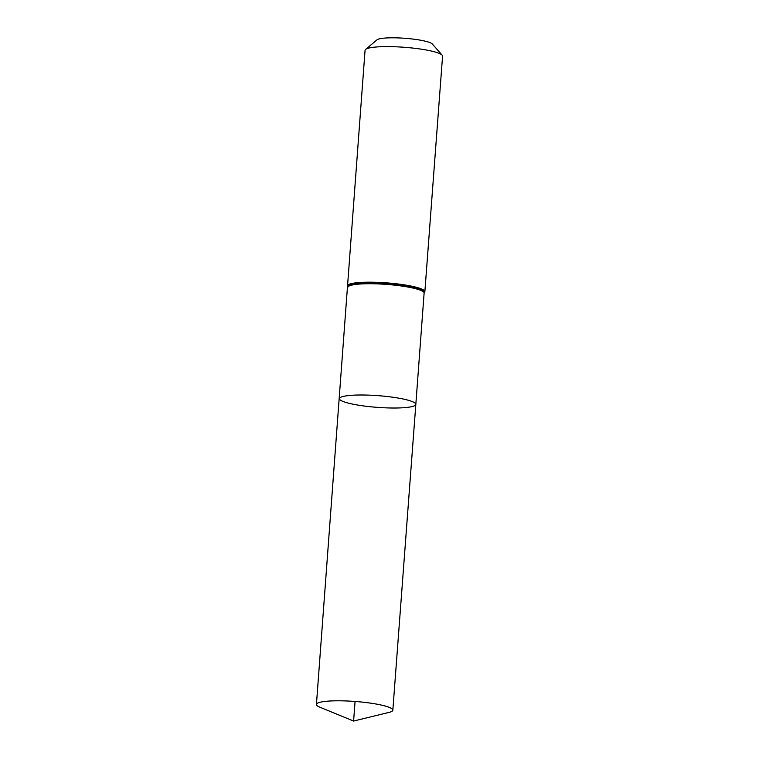 <?xml version="1.0" encoding="UTF-8"?>
<svg xmlns="http://www.w3.org/2000/svg" width="759" height="759" viewBox="0 0 759 759"><rect width="100%" height="100%" fill="white"/><g stroke="black" fill="none" stroke-linecap="round" stroke-linejoin="round"><path stroke-width="1.14" d="M397.213 407.991A38.311 5.863 4.3 0 1 358.571 405.202A38.311 5.863 4.3 0 1 339.425 398.636A38.311 5.863 4.3 0 1 378.067 395.667A38.311 5.863 4.3 0 1 415.828 404.386A38.311 5.863 4.3 0 1 397.213 407.991M347.347 285.877A38.87 5.949 -175.7 0 1 386.549 282.86A38.87 5.949 -175.7 0 1 424.86 291.712L442.573 56.128A38.87 5.949 -175.7 0 0 442.174 55.179L432.317 43.984A28.064 4.298 -175.7 0 0 404.936 38.292A28.064 4.298 -175.7 0 0 377.014 39.829L365.591 49.42A38.87 5.949 -175.7 0 0 365.06 50.303L316.427 704.437A38.311 5.863 4.3 0 1 335.042 700.823A38.311 5.863 4.3 0 1 373.684 703.612A38.311 5.863 4.3 0 1 392.839 710.177A38.311 5.863 4.3 0 1 389.025 712.397L353.599 721.05L319.871 707.198A38.311 5.863 4.3 0 1 316.427 704.437M442.174 55.179A38.87 5.949 -175.7 0 0 404.262 47.286A38.87 5.949 -175.7 0 0 365.591 49.42M424.86 291.712L424.11 293.192L415.828 404.386A38.311 5.863 -175.7 0 0 396.672 397.811A38.311 5.863 -175.7 0 0 358.039 395.022A38.311 5.863 -175.7 0 0 339.425 398.636M355.07 701.468L353.599 721.05M347.793 287.348A38.586 5.901 -175.7 0 1 386.492 283.629A38.586 5.901 -175.7 0 1 424.196 293.097A38.311 5.863 -175.7 0 0 386.435 284.397A38.311 5.863 -175.7 0 0 347.793 287.367M415.828 404.386L392.839 710.177"/></g></svg>
